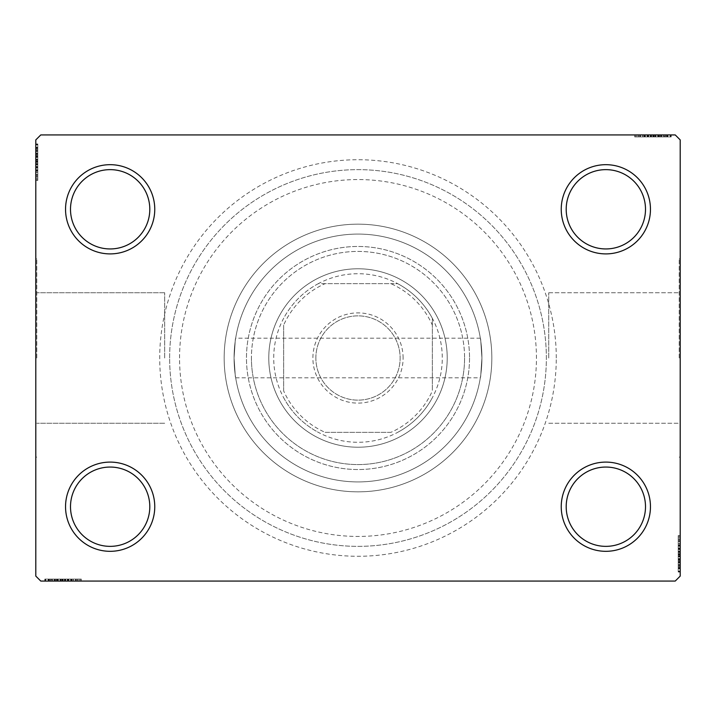 <?xml version="1.0" encoding="UTF-8"?>
<svg xmlns="http://www.w3.org/2000/svg" width="716" height="716" viewBox="0 0 716 716"><rect width="100%" height="100%" fill="white"/><g stroke="black" fill="none" stroke-linecap="round" stroke-linejoin="round"><path stroke-width="0.54" stroke-dasharray="3.58 2.69" d="M556.278 358A198.278 198.278 0 0 0 358 159.722A198.278 198.278 0 0 0 159.722 358A198.278 198.278 0 0 0 358 556.278A198.278 198.278 0 0 0 556.278 358M169.638 358A188.362 188.362 0 0 1 358 169.638A188.362 188.362 0 0 1 546.362 358A188.362 188.362 0 0 1 358 546.362A188.362 188.362 0 0 1 169.638 358A188.362 188.362 0 0 1 358 169.638A188.362 188.362 0 0 1 546.362 358A188.362 188.362 0 0 1 358 546.362A188.362 188.362 0 0 1 169.638 358A188.362 188.362 0 0 0 358 546.362A188.362 188.362 0 0 0 546.362 358A188.362 188.362 0 0 0 358 169.638A188.362 188.362 0 0 0 169.638 358A188.362 188.362 0 0 0 358 546.362A188.362 188.362 0 0 0 546.362 358A188.362 188.362 0 0 0 358 169.638A188.362 188.362 0 0 0 169.638 358M645.501 506.704A39.657 39.657 0 0 1 605.843 546.362A39.657 39.657 0 0 1 566.195 506.704A39.657 39.657 0 0 1 605.843 467.056A39.657 39.657 0 0 1 645.501 506.704A39.657 39.657 0 0 1 605.843 546.362A39.657 39.657 0 0 1 566.195 506.704A39.657 39.657 0 0 1 605.843 467.056A39.657 39.657 0 0 1 645.501 506.704A39.657 39.657 0 0 1 605.843 546.362A39.657 39.657 0 0 1 566.195 506.704A39.657 39.657 0 0 1 605.843 467.056A39.657 39.657 0 0 1 645.501 506.704M645.501 209.296A39.657 39.657 0 0 1 605.843 248.944A39.657 39.657 0 0 1 566.195 209.296A39.657 39.657 0 0 1 605.843 169.638A39.657 39.657 0 0 1 645.501 209.296A39.657 39.657 0 0 1 605.843 248.944A39.657 39.657 0 0 1 566.195 209.296A39.657 39.657 0 0 1 605.843 169.638A39.657 39.657 0 0 1 645.501 209.296A39.657 39.657 0 0 1 605.843 248.944A39.657 39.657 0 0 1 566.195 209.296A39.657 39.657 0 0 1 605.843 169.638A39.657 39.657 0 0 1 645.501 209.296M149.805 209.296A39.657 39.657 0 0 1 110.157 248.944A39.657 39.657 0 0 1 70.499 209.296A39.657 39.657 0 0 1 110.157 169.638A39.657 39.657 0 0 1 149.805 209.296A39.657 39.657 0 0 1 110.157 248.944A39.657 39.657 0 0 1 70.499 209.296A39.657 39.657 0 0 1 110.157 169.638A39.657 39.657 0 0 1 149.805 209.296A39.657 39.657 0 0 1 110.157 248.944A39.657 39.657 0 0 1 70.499 209.296A39.657 39.657 0 0 1 110.157 169.638A39.657 39.657 0 0 1 149.805 209.296M149.805 506.704A39.657 39.657 0 0 1 110.157 546.362A39.657 39.657 0 0 1 70.499 506.704A39.657 39.657 0 0 1 110.157 467.056A39.657 39.657 0 0 1 149.805 506.704A39.657 39.657 0 0 1 110.157 546.362A39.657 39.657 0 0 1 70.499 506.704A39.657 39.657 0 0 1 110.157 467.056A39.657 39.657 0 0 1 149.805 506.704A39.657 39.657 0 0 1 110.157 546.362A39.657 39.657 0 0 1 70.499 506.704A39.657 39.657 0 0 1 110.157 467.056A39.657 39.657 0 0 1 149.805 506.704M154.763 506.704A44.616 44.616 0 0 0 110.157 462.097A44.616 44.616 0 0 0 65.541 506.704A44.616 44.616 0 0 0 110.157 551.32A44.616 44.616 0 0 0 154.763 506.704M650.459 506.704A44.616 44.616 0 0 0 605.843 462.097A44.616 44.616 0 0 0 561.237 506.704A44.616 44.616 0 0 0 605.843 551.32A44.616 44.616 0 0 0 650.459 506.704M650.459 209.296A44.616 44.616 0 0 0 605.843 164.68A44.616 44.616 0 0 0 561.237 209.296A44.616 44.616 0 0 0 605.843 253.903A44.616 44.616 0 0 0 650.459 209.296M154.763 209.296A44.616 44.616 0 0 0 110.157 164.68A44.616 44.616 0 0 0 65.541 209.296A44.616 44.616 0 0 0 110.157 253.903A44.616 44.616 0 0 0 154.763 209.296M548.742 358L548.742 292.763L548.742 358M481.922 358C480.194 332.421 480.194 332.421 481.922 358C480.194 332.421 480.194 332.421 481.922 358A123.922 123.922 0 0 1 358 481.922A123.922 123.922 0 0 1 234.078 358C235.806 332.421 235.806 332.421 234.078 358C235.806 332.421 235.806 332.421 234.078 358A123.922 123.922 0 0 1 358 234.078A123.922 123.922 0 0 1 481.922 358C480.194 383.579 480.194 383.579 481.922 358C480.194 383.579 480.194 383.579 481.922 358A123.922 123.922 0 0 1 358 481.922A123.922 123.922 0 0 1 234.078 358A123.922 123.922 0 0 1 358 234.078A123.922 123.922 0 0 1 481.922 358A123.922 123.922 0 0 1 358 481.922A123.922 123.922 0 0 1 234.078 358C235.806 383.579 235.806 383.579 234.078 358C235.806 383.579 235.806 383.579 234.078 358A123.922 123.922 0 0 1 358 234.078A123.922 123.922 0 0 1 481.922 358A123.922 123.922 0 0 1 358 481.922A123.922 123.922 0 0 1 234.078 358A123.922 123.922 0 0 1 358 234.078A123.922 123.922 0 0 1 481.922 358M679.207 358L679.207 258.861L679.207 358M680.2 358L680.2 258.861L680.2 358M164.68 358L164.68 292.763L164.68 358M36.793 358L36.793 258.861L36.793 358M35.8 358L35.8 258.861L35.8 358M224.162 358A133.838 133.838 0 0 1 358 224.162A133.838 133.838 0 0 1 491.838 358A133.838 133.838 0 0 1 358 491.838A133.838 133.838 0 0 1 224.162 358A133.838 133.838 0 0 1 358 224.162A133.838 133.838 0 0 1 491.838 358A133.838 133.838 0 0 1 358 491.838A133.838 133.838 0 0 1 224.162 358A133.838 133.838 0 0 0 358 491.838A133.838 133.838 0 0 0 491.838 358A133.838 133.838 0 0 0 358 224.162A133.838 133.838 0 0 0 224.162 358A133.838 133.838 0 0 0 358 491.838A133.838 133.838 0 0 0 491.838 358A133.838 133.838 0 0 0 358 224.162A133.838 133.838 0 0 0 224.162 358M648.687 134.939L670.731 134.939L648.687 134.939L648.687 136.917L644.481 136.917L644.472 134.939L670.731 134.939L635.584 134.939L670.283 134.939L635.584 134.939L670.283 134.939L635.584 134.939L670.283 134.939L635.584 134.939L670.283 134.939L644.472 134.939L644.481 136.917L670.283 136.917L670.283 134.939L635.584 134.939L671.178 134.939L635.584 134.939L670.283 134.939L635.584 134.939L670.283 134.939L670.283 136.917L659.168 136.917L659.168 134.939L659.168 136.917L670.283 136.917L670.283 134.939L670.283 136.917L635.584 136.917L635.584 134.939L635.584 136.917L671.178 136.917L671.178 134.939L634.698 134.939L671.178 134.939L634.698 134.939L671.178 134.939L634.698 134.939L671.178 134.939L671.178 136.917L667.169 136.917L667.169 134.939M675.242 134.939L40.758 134.939L35.8 139.897L35.8 576.103L40.758 581.061L675.242 581.061L680.2 576.103L680.2 139.897L675.242 134.939M661.468 136.917L635.584 136.917L670.731 136.917L664.949 136.917L667.84 136.917L667.84 134.939L664.949 134.939L670.731 134.939L664.949 134.939L670.731 134.939L664.949 134.939L670.731 134.939L667.84 134.939L667.84 136.917L664.949 136.917L664.949 134.939L664.949 136.917L667.616 136.917L667.616 134.939L638.26 134.939L667.616 134.939L638.26 134.939L667.616 134.939L647.595 134.939L667.616 134.939L667.616 136.917L635.584 136.917L635.584 134.939L635.584 136.917L670.283 136.917L670.283 134.939L670.283 136.917L635.584 136.917L635.584 134.939L635.584 136.917L661.468 136.917L661.468 134.939M678.213 543.659L678.213 572.039L678.213 536.445L678.213 571.144L678.213 545.789L678.213 549.521L680.2 549.548L680.2 545.35L680.2 571.592L680.2 545.35L680.2 571.144L680.2 545.789L680.2 549.521L678.213 549.521L678.213 545.35L680.2 545.35L680.2 571.592L680.2 545.35L678.213 545.35L678.213 548.957L680.2 548.939L680.2 535.559L680.2 572.039L680.2 536.445L680.2 572.039L680.2 548.939L678.213 548.957L678.213 543.659L680.2 543.659M680.2 571.144L680.2 536.445L680.2 571.144L680.2 536.445L680.2 571.144L678.213 571.144L680.2 571.144M678.213 564.45L678.213 539.121L678.213 572.039L678.213 553.951L680.2 553.951L680.2 535.559L680.2 572.039L680.2 535.559L680.2 572.039L680.2 553.951L678.213 553.951L678.213 535.559L680.2 535.559L678.213 535.559L678.213 553.781L680.2 553.781L680.2 568.477L680.2 539.121L680.2 568.477L680.2 553.781L678.213 553.781L678.213 572.039L680.2 572.039L678.213 572.039L678.213 564.45L680.2 564.45M678.213 562.597L678.213 540.007L678.213 571.592L678.213 565.81L678.213 568.701L680.2 568.701L680.2 565.81L680.2 571.592L680.2 565.81L680.2 571.592L680.2 565.81L680.2 571.592L680.2 568.701L678.213 568.701L678.213 565.81L680.2 565.81L678.213 565.81L678.213 568.477L680.2 568.477L680.2 548.456L680.2 568.477L678.213 568.477L678.213 562.597L680.2 562.597M67.313 581.061L45.269 581.061L67.313 581.061L67.313 579.083L71.519 579.083L71.528 581.061L45.269 581.061L80.416 581.061L45.717 581.061L80.416 581.061L45.717 581.061L80.416 581.061L45.717 581.061L80.416 581.061L45.717 581.061L71.528 581.061L71.519 579.083L45.717 579.083L45.717 581.061L80.416 581.061L44.822 581.061L80.416 581.061L45.717 581.061L80.416 581.061L45.717 581.061L45.717 579.083L56.833 579.083L56.833 581.061L56.833 579.083L45.717 579.083L45.717 581.061L45.717 579.083L80.416 579.083L80.416 581.061L80.416 579.083L44.822 579.083L44.822 581.061L81.302 581.061L44.822 581.061L81.302 581.061L44.822 581.061L81.302 581.061L44.822 581.061L44.822 579.083L48.831 579.083L48.831 581.061M54.532 579.083L80.416 579.083L45.269 579.083L51.051 579.083L48.16 579.083L48.16 581.061L45.269 581.061L51.051 581.061L45.269 581.061L51.051 581.061L45.269 581.061L48.16 581.061L48.16 579.083L51.051 579.083L51.051 581.061L51.051 579.083L48.384 579.083L48.384 581.061L77.74 581.061L48.384 581.061L77.74 581.061L48.384 581.061L68.405 581.061L48.384 581.061L48.384 579.083L80.416 579.083L80.416 581.061L80.416 579.083L45.717 579.083L45.717 581.061L45.717 579.083L80.416 579.083L80.416 581.061L80.416 579.083L54.532 579.083L54.532 581.061M37.787 172.341L37.787 143.961L37.787 179.555L37.787 144.856L37.787 170.211L37.787 166.479L35.8 166.452L35.8 170.65L35.8 144.408L35.8 170.65L35.8 144.856L35.8 170.211L35.8 166.479L37.787 166.479L37.787 170.65L35.8 170.65L35.8 144.408L35.8 170.65L37.787 170.65L37.787 167.043L35.8 167.061L35.8 180.441L35.8 143.961L35.8 179.555L35.8 143.961L35.8 167.061L37.787 167.043L37.787 172.341L35.8 172.341M35.8 144.856L35.8 179.555L35.8 144.856L35.8 179.555L35.8 144.856L37.787 144.856L35.8 144.856M37.787 151.55L37.787 176.879L37.787 143.961L37.787 162.049L35.8 162.049L35.8 180.441L35.8 143.961L35.8 180.441L35.8 143.961L35.8 162.049L37.787 162.049L37.787 180.441L35.8 180.441L37.787 180.441L37.787 162.219L35.8 162.219L35.8 147.523L35.8 176.879L35.8 147.523L35.8 162.219L37.787 162.219L37.787 143.961L35.8 143.961L37.787 143.961L37.787 151.55L35.8 151.55M37.787 153.403L37.787 175.993L37.787 144.408L37.787 150.19L37.787 147.299L35.8 147.299L35.8 150.19L35.8 144.408L35.8 150.19L35.8 144.408L35.8 150.19L35.8 144.408L35.8 147.299L37.787 147.299L37.787 150.19L35.8 150.19L37.787 150.19L37.787 147.523L35.8 147.523L35.8 167.544L35.8 147.523L37.787 147.523L37.787 153.403L35.8 153.403M37.787 179.555L35.8 179.555L37.787 179.555M37.787 147.97L35.8 147.97M37.787 150.637L35.8 150.637M37.787 148.024L35.8 148.024M37.787 155.972L35.8 155.972L37.787 155.972M37.787 159.534L37.787 171.178L37.787 159.534L35.8 159.534L35.8 171.178L35.8 159.534L35.8 171.178L35.8 159.534L37.787 159.534L37.787 171.178L35.8 171.178L37.787 171.178L37.787 159.534L35.8 159.534L37.787 159.534M37.787 153.671L35.8 153.671M37.787 170.668L35.8 170.668M37.787 153.305L35.8 153.305M37.787 156.804L35.8 156.804M37.787 174.57L35.8 174.57M37.787 172.431L35.8 172.431M37.787 180.441L37.787 162.219L37.787 176.879L35.8 176.879L37.787 176.879L37.787 147.523L35.8 147.523L37.787 147.523L37.787 162.219L35.8 162.219L37.787 162.219L37.787 143.961L35.8 143.961L37.787 143.961L37.787 180.441L35.8 180.441M37.787 172.484L35.8 172.484M37.787 168.009L35.8 168.009M37.787 164.555L35.8 164.555M37.787 153.349L35.8 153.349L37.787 153.376M37.787 153.224L35.8 153.224M37.787 151.604L37.787 170.65L37.787 162.076L35.8 162.067L37.787 162.067L37.787 147.523L35.8 147.523L37.787 147.523L37.787 151.604L35.8 151.604M37.787 170.954L35.8 170.954M37.787 163.57L35.8 163.57M37.787 154.701L35.8 154.701L35.8 161.315L35.8 148.409L35.8 154.701L37.787 154.701L37.787 161.315L37.787 154.701M37.787 175.993L35.8 175.993L35.8 148.409L35.8 175.993L37.787 175.993L37.787 148.409L35.8 148.409L37.787 148.409L37.787 161.771L35.8 161.762L37.787 161.771L37.787 175.993L35.8 175.993L37.787 175.993M37.787 170.891L35.8 170.891M37.787 164.868L35.8 164.868M37.787 161.315L35.8 161.315L37.787 161.315M37.787 160.903L35.8 160.903M37.787 176.879L35.8 176.879M37.787 178.302L35.8 178.302M37.787 148.409L35.8 148.409M37.787 175.017L35.8 175.017M37.787 149.295L35.8 149.295M37.787 167.544L35.8 167.544L37.787 167.544L37.787 147.523L37.787 167.544L35.8 167.544M37.787 164.125L35.8 164.125M37.787 161.825L35.8 161.825M37.787 155.649L35.8 155.649M37.787 151.729L35.8 151.729M37.787 144.408L37.787 150.19L37.787 144.408L35.8 144.408L37.787 144.408L37.787 147.299L37.787 144.408L35.8 144.408L37.787 144.408L37.787 147.299L35.8 147.299L37.787 147.299L37.787 150.19L35.8 150.19L37.787 150.19L37.787 144.408L37.787 157.457L35.8 157.457L37.787 157.457L37.787 144.408L35.8 144.408M37.787 147.845L35.8 147.845M37.787 154.021L35.8 154.021M37.787 156.634L35.8 156.634M37.787 160.098L35.8 160.098M37.787 164L35.8 164M37.787 170.211L35.8 170.211L37.787 170.211M37.787 169.781L35.8 169.781M37.787 167.088L35.8 167.088M37.787 162.076L35.8 162.076M37.787 170.65L37.787 166.479L37.787 170.65L35.8 170.65M37.787 166.479L37.787 157.457L37.787 166.452L35.8 166.479M37.787 157.439L35.8 157.439L37.787 157.439M37.787 147.299L35.8 147.299L37.787 147.299M48.831 579.083L51.498 579.083L51.498 581.061M51.498 579.083L48.885 579.083L48.885 581.061M48.885 579.083L54.264 579.083L54.264 581.061M60.395 579.083L72.047 579.083L60.395 579.083L60.395 581.061L72.047 581.061L60.395 581.061L72.047 581.061L60.395 581.061L60.395 579.083L72.047 579.083L72.047 581.061L72.047 579.083L60.395 579.083L60.395 581.061L60.395 579.083M54.094 579.083L80.416 579.083L45.717 579.083L80.416 579.083L80.416 581.061L80.416 579.083L80.416 581.061L80.416 579.083L54.094 579.083L54.094 581.061M71.815 579.083L45.717 579.083L45.717 581.061L45.717 579.083L45.717 581.061L45.717 579.083L45.717 581.061L45.717 579.083L80.416 579.083L80.416 581.061L80.416 579.083L80.416 581.061L80.416 579.083L71.815 579.083L71.815 581.061M54.264 579.083L81.302 579.083L44.822 579.083L52.411 579.083L52.411 581.061M52.411 579.083L54.165 579.083L54.165 581.061M54.165 579.083L63.08 579.083L63.08 581.061L63.08 579.083L44.822 579.083L44.822 581.061L44.822 579.083L62.91 579.083L62.91 581.061L62.927 579.083L81.302 579.083L81.302 581.061L81.302 579.083L63.08 579.083L77.74 579.083L77.74 581.061L77.74 579.083L48.384 579.083L48.384 581.061L48.384 579.083L63.08 579.083L63.08 581.061L63.08 579.083L44.822 579.083L62.91 579.083L62.91 581.061L62.927 579.083L81.302 579.083L81.302 581.061M57.665 579.083L57.665 581.061M52.465 579.083L71.519 579.083L67.948 579.083L67.922 581.061L68.405 579.083L68.405 581.061L68.405 579.083L48.384 579.083L48.384 581.061L48.384 579.083L52.465 579.083L52.465 581.061M73.202 579.083L73.202 581.061M75.431 579.083L75.431 581.061M73.292 579.083L73.292 581.061M73.354 579.083L73.354 581.061M68.87 579.083L68.87 581.061M65.416 579.083L65.416 581.061M81.302 579.083L54.237 579.083L54.219 581.061L54.237 579.083L45.717 579.083L45.717 581.061L45.717 579.083L80.416 579.083L80.416 581.061L80.416 579.083L79.163 579.083L79.163 581.061M64.431 579.083L64.431 581.061M55.562 579.083L55.562 581.061L62.176 581.061L49.27 581.061L55.562 581.061L55.562 579.083L62.176 579.083L55.562 579.083M76.854 579.083L76.854 581.061L49.27 581.061L76.854 581.061L76.854 579.083L49.27 579.083L49.27 581.061L49.27 579.083L76.854 579.083L76.854 581.061L76.854 579.083M71.752 579.083L71.752 581.061M65.729 579.083L65.729 581.061M62.176 579.083L62.176 581.061L62.176 579.083M61.764 579.083L61.764 581.061M77.74 579.083L77.74 581.061M79.163 579.083L62.623 579.083L62.623 581.061M62.623 579.083L45.717 579.083L45.717 581.061L45.717 579.083L56.833 579.083L56.833 581.061L56.833 579.083L45.717 579.083L45.717 581.061L45.717 579.083L80.416 579.083L80.416 581.061L80.416 579.083L45.717 579.083L45.717 581.061L45.717 579.083L71.072 579.083L71.072 581.061L71.072 579.083L67.34 579.083L67.34 581.061L67.34 579.083L71.519 579.083L71.519 581.061L71.519 579.083L58.318 579.083L58.318 581.061L58.318 579.083L45.269 579.083L45.269 581.061L45.269 579.083L48.16 579.083L45.269 579.083L45.269 581.061L45.269 579.083L48.16 579.083L48.16 581.061L48.16 579.083L51.051 579.083L51.051 581.061L51.051 579.083L45.269 579.083L67.313 579.083M49.27 579.083L49.27 581.061M75.878 579.083L75.878 581.061M62.632 579.083L62.632 581.061M50.156 579.083L50.156 581.061M67.904 579.083L67.904 581.061M64.986 579.083L64.986 581.061M62.686 579.083L62.686 581.061M56.519 579.083L56.519 581.061M52.599 579.083L52.599 581.061M48.706 579.083L48.706 581.061M54.881 579.083L54.881 581.061M57.495 579.083L57.495 581.061M60.958 579.083L60.958 581.061M64.861 579.083L64.861 581.061M70.642 579.083L70.642 581.061M62.936 579.083L62.936 581.061M48.384 579.083L58.3 579.083L48.384 579.083M68.405 579.083L58.3 579.083L68.405 579.083L68.405 581.061M58.3 579.083L58.3 581.061L58.3 579.083M45.269 579.083L48.16 579.083L48.16 581.061L48.16 579.083L51.051 579.083L45.269 579.083L45.269 581.061M678.213 536.445L680.2 536.445L678.213 536.445M678.213 568.03L680.2 568.03M678.213 565.363L680.2 565.363M678.213 567.976L680.2 567.976M678.213 560.028L680.2 560.028L678.213 560.028M678.213 556.466L678.213 544.822L678.213 556.466L680.2 556.466L680.2 544.822L680.2 556.466L680.2 544.822L680.2 556.466L678.213 556.466L678.213 544.822L680.2 544.822L678.213 544.822L678.213 556.466L680.2 556.466L678.213 556.466M678.213 562.328L680.2 562.328M678.213 545.332L680.2 545.332M678.213 562.695L680.2 562.695M678.213 559.196L680.2 559.196M678.213 541.43L680.2 541.43M678.213 543.569L680.2 543.569M678.213 535.559L678.213 553.781L678.213 539.121L680.2 539.121L678.213 539.121L678.213 568.477L680.2 568.477L678.213 568.477L678.213 553.781L680.2 553.781L678.213 553.781L678.213 572.039L680.2 572.039L678.213 572.039L678.213 535.559L680.2 535.559M678.213 543.516L680.2 543.516M678.213 547.991L680.2 547.991M678.213 551.445L680.2 551.445M678.213 562.651L680.2 562.651L678.213 562.624M678.213 562.776L680.2 562.776M678.213 564.396L678.213 545.35L678.213 553.924L680.2 553.933L678.213 553.933L678.213 568.477L680.2 568.477L678.213 568.477L678.213 564.396L680.2 564.396M678.213 545.046L680.2 545.046M678.213 552.43L680.2 552.43M678.213 561.299L680.2 561.299L680.2 554.685L680.2 567.591L680.2 561.299L678.213 561.299L678.213 554.685L678.213 561.299M678.213 540.007L680.2 540.007L680.2 567.591L680.2 540.007L678.213 540.007L678.213 567.591L680.2 567.591L678.213 567.591L678.213 554.229L680.2 554.238L678.213 554.229L678.213 540.007L680.2 540.007L678.213 540.007M678.213 545.109L680.2 545.109M678.213 551.132L680.2 551.132M678.213 554.685L680.2 554.685L678.213 554.685M678.213 555.097L680.2 555.097M678.213 539.121L680.2 539.121M678.213 537.698L680.2 537.698M678.213 567.591L680.2 567.591M678.213 540.983L680.2 540.983M678.213 566.705L680.2 566.705M678.213 548.456L680.2 548.456L678.213 548.456L678.213 568.477L678.213 548.456L680.2 548.456M678.213 551.875L680.2 551.875M678.213 554.175L680.2 554.175M678.213 560.351L680.2 560.351M678.213 564.271L680.2 564.271M678.213 571.592L678.213 565.81L678.213 571.592L680.2 571.592L678.213 571.592L678.213 568.701L678.213 571.592L680.2 571.592L678.213 571.592L678.213 568.701L680.2 568.701L678.213 568.701L678.213 565.81L680.2 565.81L678.213 565.81L678.213 571.592L678.213 558.543L680.2 558.543L678.213 558.543L678.213 571.592L680.2 571.592M678.213 568.155L680.2 568.155M678.213 561.979L680.2 561.979M678.213 559.366L680.2 559.366M678.213 555.902L680.2 555.902M678.213 552L680.2 552M678.213 545.789L680.2 545.789L678.213 545.789M678.213 546.218L680.2 546.218M678.213 548.912L680.2 548.912M678.213 553.924L680.2 553.924M678.213 545.35L678.213 549.521L678.213 545.35L680.2 545.35M678.213 549.521L678.213 558.543L678.213 549.548L680.2 549.521M678.213 558.561L680.2 558.561L678.213 558.561M678.213 568.701L680.2 568.701L678.213 568.701M667.169 136.917L664.502 136.917L664.502 134.939M664.502 136.917L667.115 136.917L667.115 134.939M667.115 136.917L661.736 136.917L661.736 134.939M655.605 136.917L643.952 136.917L655.605 136.917L655.605 134.939L643.952 134.939L655.605 134.939L643.952 134.939L655.605 134.939L655.605 136.917L643.952 136.917L643.952 134.939L643.952 136.917L655.605 136.917L655.605 134.939L655.605 136.917M661.906 136.917L635.584 136.917L670.283 136.917L635.584 136.917L635.584 134.939L635.584 136.917L635.584 134.939L635.584 136.917L661.906 136.917L661.906 134.939M644.185 136.917L670.283 136.917L670.283 134.939L670.283 136.917L670.283 134.939L670.283 136.917L670.283 134.939L670.283 136.917L635.584 136.917L635.584 134.939L635.584 136.917L635.584 134.939L635.584 136.917L644.185 136.917L644.185 134.939M661.736 136.917L634.698 136.917L671.178 136.917L663.589 136.917L663.589 134.939M663.589 136.917L661.835 136.917L661.835 134.939M661.835 136.917L652.92 136.917L652.92 134.939L652.92 136.917L671.178 136.917L671.178 134.939L671.178 136.917L653.09 136.917L653.09 134.939L653.073 136.917L634.698 136.917L634.698 134.939L634.698 136.917L652.92 136.917L638.26 136.917L638.26 134.939L638.26 136.917L667.616 136.917L667.616 134.939L667.616 136.917L652.92 136.917L652.92 134.939L652.92 136.917L671.178 136.917L653.09 136.917L653.09 134.939L653.073 136.917L634.698 136.917L634.698 134.939M658.335 136.917L658.335 134.939M663.535 136.917L644.481 136.917L648.052 136.917L648.078 134.939L647.595 136.917L647.595 134.939L647.595 136.917L667.616 136.917L667.616 134.939L667.616 136.917L663.535 136.917L663.535 134.939M642.798 136.917L642.798 134.939M640.569 136.917L640.569 134.939M642.708 136.917L642.708 134.939M642.646 136.917L642.646 134.939M647.13 136.917L647.13 134.939M650.584 136.917L650.584 134.939M634.698 136.917L661.763 136.917L661.781 134.939L661.763 136.917L670.283 136.917L670.283 134.939L670.283 136.917L635.584 136.917L635.584 134.939L635.584 136.917L636.837 136.917L636.837 134.939M651.569 136.917L651.569 134.939M660.438 136.917L660.438 134.939L653.824 134.939L666.73 134.939L660.438 134.939L660.438 136.917L653.824 136.917L660.438 136.917M639.146 136.917L639.146 134.939L666.73 134.939L639.146 134.939L639.146 136.917L666.73 136.917L666.73 134.939L666.73 136.917L639.146 136.917L639.146 134.939L639.146 136.917M644.248 136.917L644.248 134.939M650.271 136.917L650.271 134.939M653.824 136.917L653.824 134.939L653.824 136.917M654.236 136.917L654.236 134.939M638.26 136.917L638.26 134.939M636.837 136.917L653.377 136.917L653.377 134.939M653.377 136.917L670.283 136.917L670.283 134.939L670.283 136.917L659.168 136.917L659.168 134.939L659.168 136.917L670.283 136.917L670.283 134.939L670.283 136.917L635.584 136.917L635.584 134.939L635.584 136.917L670.283 136.917L670.283 134.939L670.283 136.917L644.928 136.917L644.928 134.939L644.928 136.917L648.66 136.917L648.66 134.939L648.66 136.917L644.481 136.917L644.481 134.939L644.481 136.917L657.682 136.917L657.682 134.939L657.682 136.917L670.731 136.917L670.731 134.939L670.731 136.917L667.84 136.917L670.731 136.917L670.731 134.939L670.731 136.917L667.84 136.917L667.84 134.939L667.84 136.917L664.949 136.917L664.949 134.939L664.949 136.917L670.731 136.917L648.687 136.917M666.73 136.917L666.73 134.939M640.122 136.917L640.122 134.939M653.368 136.917L653.368 134.939M665.844 136.917L665.844 134.939M648.096 136.917L648.096 134.939M651.014 136.917L651.014 134.939M653.314 136.917L653.314 134.939M659.481 136.917L659.481 134.939M663.401 136.917L663.401 134.939M667.294 136.917L667.294 134.939M661.119 136.917L661.119 134.939M658.505 136.917L658.505 134.939M655.042 136.917L655.042 134.939M651.139 136.917L651.139 134.939M645.358 136.917L645.358 134.939M653.064 136.917L653.064 134.939M667.616 136.917L657.7 136.917L667.616 136.917M647.595 136.917L657.7 136.917L647.595 136.917L647.595 134.939M657.7 136.917L657.7 134.939L657.7 136.917M670.731 136.917L667.84 136.917L667.84 134.939L667.84 136.917L664.949 136.917L670.731 136.917L670.731 134.939M179.555 358A178.445 178.445 0 0 1 358 179.555A178.445 178.445 0 0 1 536.445 358A178.445 178.445 0 0 1 358 536.445A178.445 178.445 0 0 1 179.555 358M447.223 358A89.223 89.223 0 0 1 358 447.223A89.223 89.223 0 0 1 268.777 358A89.223 89.223 0 0 1 358 268.777A89.223 89.223 0 0 1 447.223 358A89.223 89.223 0 0 1 358 447.223A89.223 89.223 0 0 1 268.777 358A89.223 89.223 0 0 1 358 268.777A89.223 89.223 0 0 1 447.223 358A89.223 89.223 0 0 1 358 447.223A89.223 89.223 0 0 1 268.777 358A89.223 89.223 0 0 0 358 447.223A89.223 89.223 0 0 0 447.223 358A89.223 89.223 0 0 0 358 268.777A89.223 89.223 0 0 0 268.777 358A89.223 89.223 0 0 1 358 268.777A89.223 89.223 0 0 1 447.223 358M464.577 358A106.577 106.577 0 0 1 358 464.577A106.577 106.577 0 0 1 251.423 358A106.577 106.577 0 0 0 358 464.577A106.577 106.577 0 0 0 464.577 358A106.577 106.577 0 0 0 358 251.423A106.577 106.577 0 0 0 251.423 358A106.577 106.577 0 0 1 358 251.423A106.577 106.577 0 0 1 464.577 358M469.535 358A111.535 111.535 0 0 1 358 469.535A111.535 111.535 0 0 1 246.465 358A111.535 111.535 0 0 1 358 246.465A111.535 111.535 0 0 1 469.535 358A111.535 111.535 0 0 1 358 469.535A111.535 111.535 0 0 1 246.465 358A111.535 111.535 0 0 1 358 246.465A111.535 111.535 0 0 1 469.535 358M403.108 358A45.108 45.108 0 0 0 358 312.892A45.108 45.108 0 0 0 312.892 358A45.108 45.108 0 0 0 358 403.108A45.108 45.108 0 0 0 403.108 358M315.863 358A42.137 42.137 0 0 1 358 315.863A42.137 42.137 0 0 1 400.137 358A42.137 42.137 0 0 1 358 400.137A42.137 42.137 0 0 1 315.863 358A42.137 42.137 0 0 1 358 315.863A42.137 42.137 0 0 1 400.137 358A42.137 42.137 0 0 1 358 400.137A42.137 42.137 0 0 1 315.863 358M432.357 325.136L432.357 318.343A84.264 84.264 0 0 1 318.343 432.357A84.264 84.264 0 0 1 318.343 283.643L397.657 283.643A84.264 84.264 0 0 1 432.357 318.343L432.357 390.864A81.293 81.293 0 0 1 390.864 432.357L325.136 432.357A81.293 81.293 0 0 1 283.643 390.864L283.643 325.136A81.293 81.293 0 0 1 325.136 283.643L390.864 283.643A81.293 81.293 0 0 1 432.357 325.136L432.357 390.864M325.136 283.643L318.343 283.643A84.264 84.264 0 0 1 397.657 283.643L390.864 283.643M283.643 390.864L283.643 325.136M390.864 432.357L325.136 432.357M283.643 397.657A84.264 84.264 0 0 0 318.343 432.357M432.357 318.343A84.264 84.264 0 0 0 397.657 283.643M318.343 283.643A84.264 84.264 0 0 0 283.643 318.343M397.657 432.357A84.264 84.264 0 0 0 432.357 397.657M37.787 156.464L35.8 156.464M37.787 156.124L35.8 156.124M37.787 162.344L35.8 162.344M37.787 159.212L35.8 159.212M57.325 579.083L57.325 581.061M56.985 579.083L56.985 581.061M63.205 579.083L63.205 581.061M60.072 579.083L60.072 581.061M678.213 559.536L680.2 559.536M678.213 559.876L680.2 559.876M678.213 553.656L680.2 553.656M678.213 556.788L680.2 556.788M658.675 136.917L658.675 134.939M659.015 136.917L659.015 134.939M652.795 136.917L652.795 134.939M655.928 136.917L655.928 134.939M480.329 338.176L235.671 338.176M548.742 292.763L679.207 292.763L548.742 292.763M679.207 258.861L680.2 258.861L679.207 258.861M164.68 292.763L36.793 292.763L164.68 292.763M36.793 258.861L35.8 258.861L36.793 258.861M36.793 457.139L35.8 457.139L36.793 457.139M164.68 423.237L36.793 423.237L164.68 423.237M235.671 377.824L480.329 377.824M679.207 457.139L680.2 457.139L679.207 457.139M548.742 423.237L679.207 423.237L548.742 423.237"/><path stroke-width="1.07" d="M561.237 506.704A44.616 44.616 0 0 0 605.843 551.32A44.616 44.616 0 0 0 650.459 506.704A44.616 44.616 0 0 0 605.843 462.097A44.616 44.616 0 0 0 561.237 506.704M645.501 506.704A39.657 39.657 0 0 1 605.843 546.362A39.657 39.657 0 0 1 566.195 506.704A39.657 39.657 0 0 1 605.843 467.056A39.657 39.657 0 0 1 645.501 506.704M561.237 209.296A44.616 44.616 0 0 0 605.843 253.903A44.616 44.616 0 0 0 650.459 209.296A44.616 44.616 0 0 0 605.843 164.68A44.616 44.616 0 0 0 561.237 209.296M645.501 209.296A39.657 39.657 0 0 1 605.843 248.944A39.657 39.657 0 0 1 566.195 209.296A39.657 39.657 0 0 1 605.843 169.638A39.657 39.657 0 0 1 645.501 209.296M65.541 209.296A44.616 44.616 0 0 0 110.157 253.903A44.616 44.616 0 0 0 154.763 209.296A44.616 44.616 0 0 0 110.157 164.68A44.616 44.616 0 0 0 65.541 209.296M149.805 209.296A39.657 39.657 0 0 1 110.157 248.944A39.657 39.657 0 0 1 70.499 209.296A39.657 39.657 0 0 1 110.157 169.638A39.657 39.657 0 0 1 149.805 209.296M65.541 506.704A44.616 44.616 0 0 0 110.157 551.32A44.616 44.616 0 0 0 154.763 506.704A44.616 44.616 0 0 0 110.157 462.097A44.616 44.616 0 0 0 65.541 506.704M149.805 506.704A39.657 39.657 0 0 1 110.157 546.362A39.657 39.657 0 0 1 70.499 506.704A39.657 39.657 0 0 1 110.157 467.056A39.657 39.657 0 0 1 149.805 506.704M675.242 134.939L40.758 134.939L35.8 139.897L35.8 576.103L40.758 581.061L675.242 581.061L680.2 576.103L680.2 139.897L675.242 134.939"/></g></svg>
